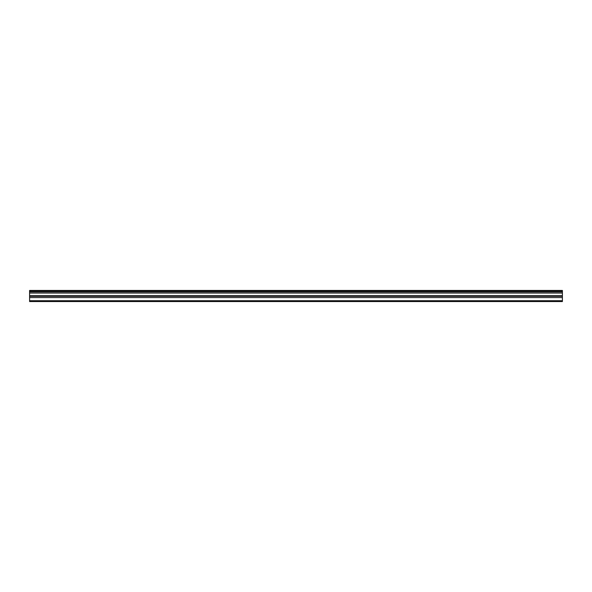 <?xml version="1.0" encoding="UTF-8"?>
<svg xmlns="http://www.w3.org/2000/svg" width="592" height="592" viewBox="0 0 592 592"><rect width="100%" height="100%" fill="white"/><g stroke="black" fill="none" stroke-linecap="round" stroke-linejoin="round"><path stroke-width="0.89" d="M29.6 290.938L562.4 290.938L562.4 290.45L29.6 290.45L29.6 291.886L562.4 291.886L562.4 295.704L29.6 295.704L29.6 301.55L562.4 301.55L562.4 295.704M29.6 291.886L29.6 295.704M562.4 290.938L562.4 291.886M29.6 300.721L562.4 300.721M29.6 297.576L562.4 297.576M29.6 293.062L562.4 293.062M29.6 296.303L562.4 296.303"/></g></svg>
